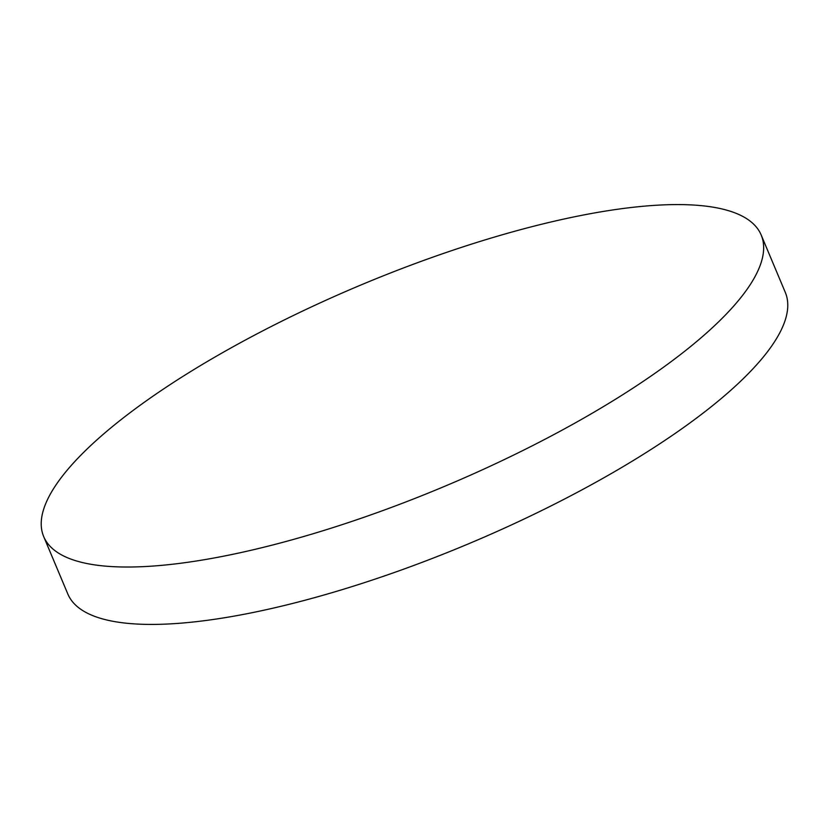 <?xml version="1.0" encoding="UTF-8"?>
<svg xmlns="http://www.w3.org/2000/svg" width="829" height="829" viewBox="0 0 829 829"><rect width="100%" height="100%" fill="white"/><g stroke="black" fill="none" stroke-linecap="round" stroke-linejoin="round"><path stroke-width="1.24" d="M43.699 536.601L67.823 593.999A389.143 109.024 -22.8 0 0 588.445 486.343A389.143 109.024 -22.8 0 0 785.301 292.399L761.177 235.001A389.143 109.024 -22.8 0 0 240.555 342.657A389.143 109.024 -22.8 0 0 43.699 536.601A389.143 109.024 -22.8 0 0 564.311 428.956A389.143 109.024 -22.8 0 0 761.177 235.001"/></g></svg>
